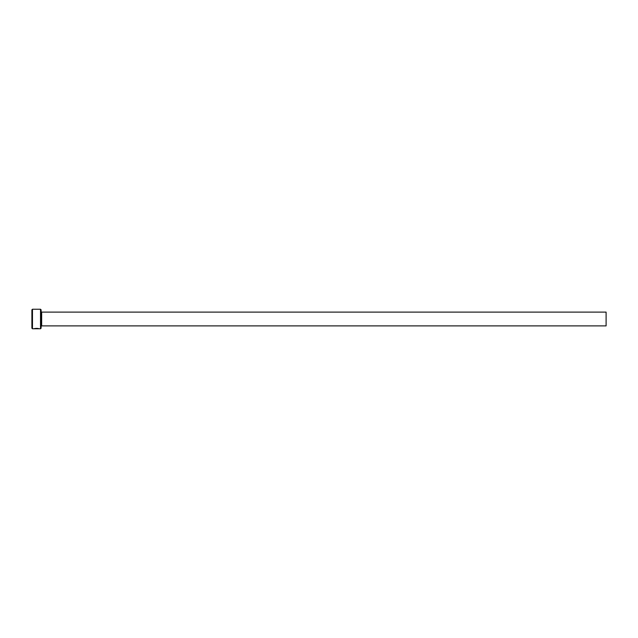 <?xml version="1.0" encoding="UTF-8"?>
<svg xmlns="http://www.w3.org/2000/svg" width="638" height="638" viewBox="0 0 638 638"><rect width="100%" height="100%" fill="white"/><g stroke="black" fill="none" stroke-linecap="round" stroke-linejoin="round"><path stroke-width="0.96" d="M34.484 328.714L33.782 328.753C35.784 328.275 37.618 328.275 39.285 328.761L38.758 328.65M40.513 309.239L41.087 309.813L41.087 328.187L40.513 328.761L40.513 309.239L32.474 309.239L32.474 328.761L31.9 328.187L31.9 309.813L32.474 309.239M41.661 312.11L606.1 312.11L606.1 325.89L41.661 325.89L41.661 312.11L41.087 311.535M34.388 328.626L36.797 328.761M40.513 328.761L39.277 328.761M38.727 328.761L32.474 328.761M41.661 325.89L41.087 326.465"/></g></svg>
